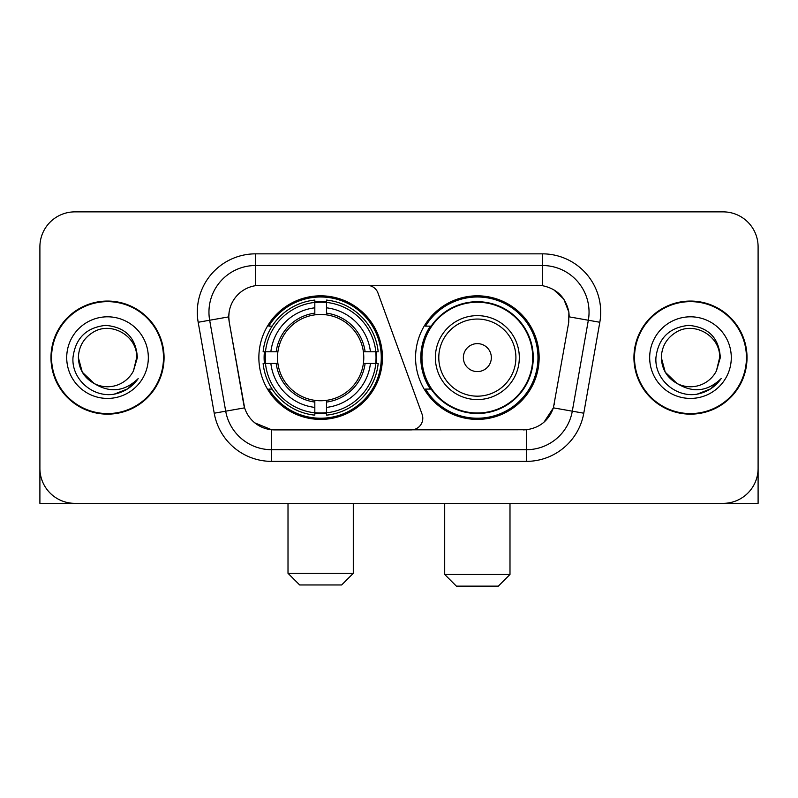 <?xml version="1.0" encoding="UTF-8"?>
<svg xmlns="http://www.w3.org/2000/svg" width="798" height="798" viewBox="0 0 798 798"><rect width="100%" height="100%" fill="white"/><g stroke="black" fill="none" stroke-linecap="round" stroke-linejoin="round"><path stroke-width="1.2" d="M255.589 253.844L255.589 285.674L367.01 285.325A11.661 11.661 0 0 1 377.963 292.996L422.092 414.252A11.661 11.661 0 0 1 411.14 429.893L274.652 429.893A31.481 31.481 0 0 1 243.649 403.888L229.255 322.272L244.617 407.848L225.704 411.179L209.665 320.237A46.633 46.633 0 0 1 255.589 265.505L542.411 265.505A46.633 46.633 0 0 1 588.335 320.237L572.296 411.179A46.633 46.633 0 0 1 526.371 449.713L271.629 449.713A46.633 46.633 0 0 1 225.704 411.179L214.223 413.204L198.183 322.262A58.294 58.294 0 0 1 255.589 253.844L542.411 253.844L542.411 285.674C557.014 288.716 565.832 297.534 568.874 312.138L568.745 322.272L553.383 407.848C548.785 420.526 539.777 427.828 526.371 429.753L274.652 429.893M258.861 357.614A61.795 61.795 0 0 0 320.646 419.399A61.795 61.795 0 0 0 382.442 357.614A61.795 61.795 0 0 0 320.646 295.819A61.795 61.795 0 0 0 258.861 357.614M542.411 285.674L260.258 285.325A31.481 31.481 0 0 0 229.255 322.272L228.777 316.866L209.665 320.237A46.633 46.633 0 0 1 208.956 312.138M264.407 363.439A56.548 56.548 0 0 1 264.407 351.778M430.371 389.085A56.548 56.548 0 0 1 430.371 326.133M539.139 357.614A61.795 61.795 0 0 1 477.354 419.399A61.795 61.795 0 0 1 415.559 357.614A61.795 61.795 0 0 1 477.354 295.819A61.795 61.795 0 0 1 539.139 357.614M50.972 357.614A56.548 56.548 0 0 0 107.521 414.152A56.548 56.548 0 0 0 164.069 357.614A56.548 56.548 0 0 0 107.521 301.065A56.548 56.548 0 0 0 50.972 357.614M633.931 357.614A56.548 56.548 0 0 0 690.479 414.152A56.548 56.548 0 0 0 747.028 357.614A56.548 56.548 0 0 0 690.479 301.065A56.548 56.548 0 0 0 633.931 357.614M228.777 316.806L229.126 312.138M542.411 253.844A58.294 58.294 0 0 1 599.817 322.262L583.777 413.204A58.294 58.294 0 0 1 526.371 461.374L271.629 461.374L271.629 429.753L254.821 422.87M553.493 289.544L563.777 299.11L568.874 312.138L569.223 316.866L599.817 322.262M526.371 461.374L526.371 429.753L523.348 429.893M588.335 320.237L572.296 411.179L553.383 407.848L543.987 422.192M554.351 403.888L554.161 404.875M243.839 404.875L243.649 403.888M758.1 246.851A34.972 34.972 0 0 0 723.128 211.869L74.872 211.869A34.972 34.972 0 0 0 39.9 246.851L39.9 468.376A34.972 34.972 0 0 0 74.872 503.348L723.128 503.348A34.972 34.972 0 0 0 758.1 468.376L758.1 246.851L758.1 503.348L622.859 503.348M39.9 246.851L39.9 503.348L175.141 503.348M723.128 211.869L74.872 211.869M74.872 503.348L723.128 503.348M163.49 357.614A55.96 55.96 0 0 0 107.521 301.644A55.96 55.96 0 0 0 51.561 357.614A55.96 55.96 0 0 0 107.521 413.573A55.96 55.96 0 0 0 163.49 357.614M94.224 383.549L82.284 372.187L78.374 357.614C78.773 346.621 83.63 338.202 92.947 332.367C111.112 320.736 137.665 336.058 136.667 357.614L133.475 370.871L137.376 357.614C136.049 337.843 125.476 327.1 105.645 325.375C86.294 327.499 75.401 338.242 72.977 357.614C71.461 379.24 92.807 397.773 113.984 394.212C124.169 392.247 132.239 387.04 138.194 378.591C124.747 391.509 110.164 393.205 94.443 383.658A29.147 29.147 0 0 0 133.475 370.871L136.667 358.003M94.443 383.658C84.249 378.033 78.892 369.354 78.374 357.614M66.713 357.614A40.808 40.808 0 0 0 107.521 398.421A40.808 40.808 0 0 0 148.328 357.614A40.808 40.808 0 0 0 107.521 316.806A40.808 40.808 0 0 0 66.713 357.614M138.114 378.711L127.78 388.766M127.54 388.925L114.154 394.172M746.439 357.614A55.96 55.96 0 0 0 690.479 301.644A55.96 55.96 0 0 0 634.51 357.614A55.96 55.96 0 0 0 690.479 413.573A55.96 55.96 0 0 0 746.439 357.614M676.993 383.449L665.233 372.187L661.333 357.614C661.722 346.621 666.579 338.202 675.906 332.367C694.07 320.736 720.614 336.058 719.626 357.614L716.434 370.871L720.325 357.614C718.998 337.843 708.425 327.1 688.604 325.375C669.243 327.499 658.36 338.242 655.936 357.614C654.42 379.24 675.766 397.773 696.933 394.212C707.118 392.247 715.188 387.04 721.153 378.591C707.696 391.509 693.113 393.205 677.392 383.658L677.362 383.639M719.626 358.003L716.434 370.871A29.147 29.147 0 0 1 677.392 383.658C667.208 378.033 661.851 369.354 661.333 357.614M649.672 357.614A40.808 40.808 0 0 0 690.479 398.421A40.808 40.808 0 0 0 731.287 357.614A40.808 40.808 0 0 0 690.479 316.806A40.808 40.808 0 0 0 649.672 357.614M721.063 378.711L710.739 388.766M710.489 388.925L697.113 394.172M341.634 584.964L299.669 584.964L288.008 573.303L353.295 573.303L341.634 584.964M326.482 412.805L326.482 415.15A57.825 57.825 0 0 0 378.182 363.439L375.838 363.439A55.501 55.501 0 0 1 326.482 412.805L326.482 407.409A50.134 50.134 0 0 0 370.442 363.439L363.389 363.439A43.142 43.142 0 0 0 326.482 314.871L326.482 302.422A55.501 55.501 0 0 1 375.838 351.778L378.182 351.778A57.825 57.825 0 0 0 326.482 300.078L326.482 302.422M265.465 363.439L263.121 363.439A57.825 57.825 0 0 0 314.821 415.15L314.821 412.805A55.501 55.501 0 0 1 265.465 363.439L270.861 363.439A50.134 50.134 0 0 0 314.821 407.409L314.821 400.357A43.142 43.142 0 0 0 363.389 363.439L365.115 363.439A44.848 44.848 0 0 1 326.482 402.072L326.482 407.409M314.821 302.422L314.821 300.078A57.825 57.825 0 0 0 263.121 351.778L265.465 351.778A55.501 55.501 0 0 1 314.821 302.422L314.821 307.819A50.134 50.134 0 0 0 270.861 351.778L277.904 351.778A43.142 43.142 0 0 0 314.821 400.357L314.821 402.072A44.848 44.848 0 0 1 276.188 363.439L270.861 363.439M265.574 363.439A55.381 55.381 0 0 1 265.574 351.778M326.482 302.542A55.381 55.381 0 0 0 314.821 302.542M375.728 351.778A55.381 55.381 0 0 1 375.728 363.439M375.838 351.778L370.442 351.778A50.134 50.134 0 0 0 326.482 307.819M370.442 363.439L375.838 363.439M314.821 407.409L314.821 412.805M363.389 351.778L370.442 351.778M326.482 400.426L326.482 402.072M314.821 400.357A43.142 43.142 0 0 1 277.904 363.439L276.188 363.439M326.482 412.686A55.381 55.381 0 0 1 314.821 412.686M270.861 351.778L265.465 351.778M314.821 314.791L314.821 307.819M326.482 314.871A43.142 43.142 0 0 0 277.904 351.778L276.188 351.778A44.848 44.848 0 0 1 314.821 313.145M326.482 314.791L326.482 313.145A44.848 44.848 0 0 1 365.115 351.778M272.138 326.133L268.836 326.133A60.628 60.628 0 0 1 381.274 357.614A60.628 60.628 0 0 1 268.836 389.085L272.138 389.085M498.331 586.131L456.366 586.131L444.705 574.47L509.992 574.47L498.331 586.131M491.339 357.614A13.995 13.995 0 0 0 477.354 343.619A13.995 13.995 0 0 0 463.359 357.614A13.995 13.995 0 0 0 477.354 371.599A13.995 13.995 0 0 0 491.339 357.614M519.318 357.614A41.975 41.975 0 0 0 477.354 315.639A41.975 41.975 0 0 0 435.379 357.614A41.975 41.975 0 0 0 477.354 399.579A41.975 41.975 0 0 0 519.318 357.614A41.975 41.975 0 0 1 477.354 399.579A41.975 41.975 0 0 1 435.379 357.614M532.725 357.614A55.381 55.381 0 0 0 477.354 302.233A55.381 55.381 0 0 0 421.972 357.614A55.381 55.381 0 0 0 477.354 412.995A55.381 55.381 0 0 0 532.725 357.614M537.972 357.614A60.628 60.628 0 0 1 425.534 389.085L431.149 389.085A55.9 55.9 0 0 0 514.331 399.529A55.9 55.9 0 0 0 514.331 315.689A55.9 55.9 0 0 0 431.149 326.133L425.534 326.133A60.628 60.628 0 0 1 537.972 357.614M271.629 461.374A58.294 58.294 0 0 1 214.223 413.204M198.183 322.262L209.665 320.237M572.296 411.179L583.777 413.204M326.482 400.357A43.142 43.142 0 0 0 363.389 363.439M314.821 413.204A55.9 55.9 0 0 0 326.482 413.204M376.247 363.439A55.9 55.9 0 0 0 376.247 351.778M326.482 302.013A55.9 55.9 0 0 0 314.821 302.013M515.907 357.614A38.553 38.553 0 0 0 477.354 319.05A38.553 38.553 0 0 0 438.79 357.614A38.553 38.553 0 0 0 477.354 396.167A38.553 38.553 0 0 0 515.907 357.614M353.295 503.348L353.295 573.303M288.008 503.348L288.008 573.303M509.992 503.348L509.992 574.47M444.705 503.348L444.705 574.47"/></g></svg>
